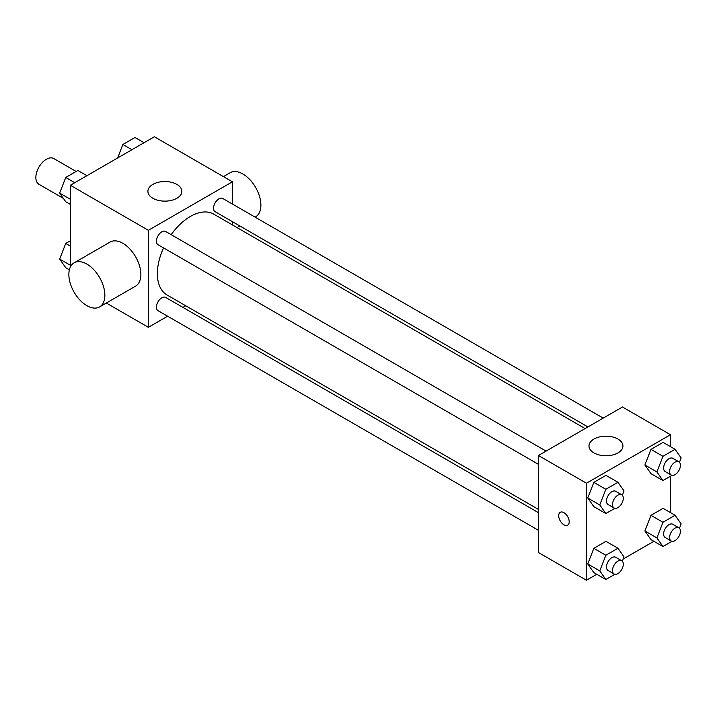 <?xml version="1.0" encoding="UTF-8"?>
<svg xmlns="http://www.w3.org/2000/svg" width="717" height="717" viewBox="0 0 717 717"><rect width="100%" height="100%" fill="white"/><g stroke="black" fill="none" stroke-linecap="round" stroke-linejoin="round"><path stroke-width="1.08" d="M76.145 171.462L53.775 158.547A14.851 8.577 120 0 0 42.33 162.526A14.851 8.577 120 0 0 35.85 177.466A14.851 8.577 120 0 0 38.924 184.269L63.392 198.394M70.356 267.038L70.356 185.264L154.37 136.759L232.389 181.804L232.389 204.022M167.617 316.206L148.374 327.319L106.322 303.04M185.712 305.765L182.898 307.387M163.539 247.885A46.677 26.95 120 0 0 157.373 273.616A46.677 26.95 120 0 0 167.043 294.983L538.44 509.411M585.117 428.56L213.72 214.132A46.677 26.95 120 0 0 171.175 234.647M232.389 221.661L232.389 224.914M148.374 327.319L148.374 230.309L232.389 181.804M603.212 418.119L222.763 198.466A7.636 4.41 120 0 0 216.875 200.518A7.636 4.41 120 0 0 213.541 208.199A7.636 4.41 120 0 0 215.127 211.694L587.931 426.938M538.44 512.664L165.636 297.421A7.636 4.41 120 0 0 159.748 299.464A7.636 4.41 120 0 0 156.414 307.154A7.636 4.41 120 0 0 157.991 310.649L538.44 530.302M538.44 464.329L157.991 244.685A7.636 4.41 -60 0 1 157.991 235.866A7.636 4.41 -60 0 1 165.636 231.457L546.076 451.101M148.374 230.309L70.356 185.264M152.873 198.259A16.975 9.796 180 0 1 147.899 191.331A16.975 9.796 180 0 1 164.874 181.526A16.975 9.796 180 0 1 181.849 191.331A16.975 9.796 180 0 1 171.372 200.384A16.975 9.796 180 0 1 152.873 198.259M74.129 262.825L110.131 242.041A25.462 14.698 60 0 1 129.759 248.862A25.462 14.698 60 0 1 140.873 274.486A25.462 14.698 60 0 1 135.594 286.137L99.591 306.921A25.462 14.698 60 0 1 74.129 292.222A25.462 14.698 60 0 1 74.129 262.825A25.462 14.698 60 0 1 93.748 269.646A25.462 14.698 60 0 1 104.861 295.27A25.462 14.698 60 0 1 99.591 306.921M255.1 217.143L255.619 216.839A25.462 14.698 -120 0 0 255.619 187.442A25.462 14.698 -120 0 0 230.157 172.743L223.426 176.633M596.768 574.281L586.452 580.241L538.44 552.52L538.44 455.51L622.455 407.005L670.467 434.726L670.467 446.637M653.895 541.299L623.19 559.027M650.955 473.632L644.897 465.01L650.955 449.38L663.082 442.38L650.955 449.38L644.897 465.01L650.955 473.632L662.956 480.56L656.897 471.938L662.956 456.308L675.082 449.308L681.15 457.93L679.465 462.286M593.828 572.587L587.761 563.956L593.828 548.335L605.955 541.335L593.828 548.335L587.761 563.956L593.828 572.587L605.829 579.515L599.771 570.884L605.829 555.263L617.955 548.263L624.023 556.885L622.329 561.232M670.467 476.231L670.467 512.61M586.452 580.241L586.452 483.231L670.467 434.726M650.955 539.605L644.897 530.974L650.955 515.344L663.082 508.344L650.955 515.344L644.897 530.974L650.955 539.605L662.956 546.533L656.897 537.902L662.956 522.281L675.082 515.272L681.15 523.903L679.465 528.25M593.828 506.614L587.761 497.992L593.828 482.362L605.955 475.362L593.828 482.362L587.761 497.992L593.828 506.614L605.829 513.542L599.771 504.92L605.829 489.29L617.955 482.29L624.023 490.921L622.329 495.268M586.452 483.231L538.44 455.51M593.954 452.911A16.975 9.796 180 0 1 588.98 445.983A16.975 9.796 180 0 1 605.955 436.187A16.975 9.796 180 0 1 622.93 445.983A16.975 9.796 180 0 1 612.443 455.035A16.975 9.796 180 0 1 593.954 452.911M569.199 521.77A7.43 4.284 60 0 1 567.658 525.176A7.43 4.284 60 0 1 560.228 520.883A7.43 4.284 60 0 1 560.228 512.314A7.43 4.284 60 0 1 565.955 514.304A7.43 4.284 60 0 1 569.199 521.77M567.658 525.176A7.43 4.284 60 0 1 560.237 520.883A7.43 4.284 60 0 1 560.237 512.305M614.908 508.308L605.829 513.542M621.711 494.766L615.715 491.306A7.636 4.41 120 0 0 609.826 493.35A7.636 4.41 120 0 0 606.492 501.04A7.636 4.41 120 0 0 608.07 504.535L614.075 507.994A7.636 4.41 120 0 0 621.711 503.585A7.636 4.41 120 0 0 621.711 494.766A7.636 4.41 120 0 0 615.831 496.818A7.636 4.41 120 0 0 612.497 504.499A7.636 4.41 120 0 0 614.075 507.994M599.771 504.92L587.761 497.992M605.829 489.29L593.828 482.362M617.955 482.29L605.955 475.362M672.035 475.317L662.956 480.56M678.847 461.784L672.842 458.324A7.636 4.41 120 0 0 666.953 460.368A7.636 4.41 120 0 0 663.619 468.049A7.636 4.41 120 0 0 665.206 471.553L671.202 475.012A7.636 4.41 120 0 0 678.847 470.603A7.636 4.41 120 0 0 678.847 461.784A7.636 4.41 120 0 0 672.958 463.827A7.636 4.41 120 0 0 669.624 471.517A7.636 4.41 120 0 0 671.202 475.012M656.897 471.938L644.897 465.01M662.956 456.308L650.955 449.38M675.082 449.308L663.082 442.38M614.908 574.272L605.829 579.515M621.711 560.739L615.715 557.27A7.636 4.41 120 0 0 609.826 559.323A7.636 4.41 120 0 0 606.492 567.004A7.636 4.41 120 0 0 608.07 570.499L614.075 573.967A7.636 4.41 120 0 0 621.711 569.558A7.636 4.41 120 0 0 621.711 560.739A7.636 4.41 120 0 0 615.831 562.782A7.636 4.41 120 0 0 612.497 570.472A7.636 4.41 120 0 0 614.075 573.967M599.771 570.884L587.761 563.956M605.829 555.263L593.828 548.335M617.955 548.263L605.955 541.335M672.035 541.29L662.956 546.533M678.847 527.757L672.842 524.288A7.636 4.41 120 0 0 666.953 526.332A7.636 4.41 120 0 0 663.619 534.022A7.636 4.41 120 0 0 665.206 537.517L671.202 540.985A7.636 4.41 120 0 0 678.847 536.576A7.636 4.41 120 0 0 678.847 527.757A7.636 4.41 120 0 0 672.958 529.8A7.636 4.41 120 0 0 669.624 537.49A7.636 4.41 120 0 0 671.202 540.985M656.897 537.902L644.897 530.974M662.956 522.281L650.955 515.344M675.082 515.272L663.082 508.344M70.356 204.39L65.731 201.728L59.672 193.097L65.731 177.466L77.857 170.467L86.918 175.701M70.356 199.263L59.672 193.097M74.792 182.701L65.731 177.466M117.633 157.973L122.867 144.484L134.993 137.485L144.054 142.719M131.928 149.719L122.867 144.484M69.379 269.798L65.731 267.692L59.672 259.07L65.731 243.439L70.356 240.769M70.356 265.236L59.672 259.07M70.356 246.11L65.731 243.439M237.013 227.585L239.828 225.963"/></g></svg>
